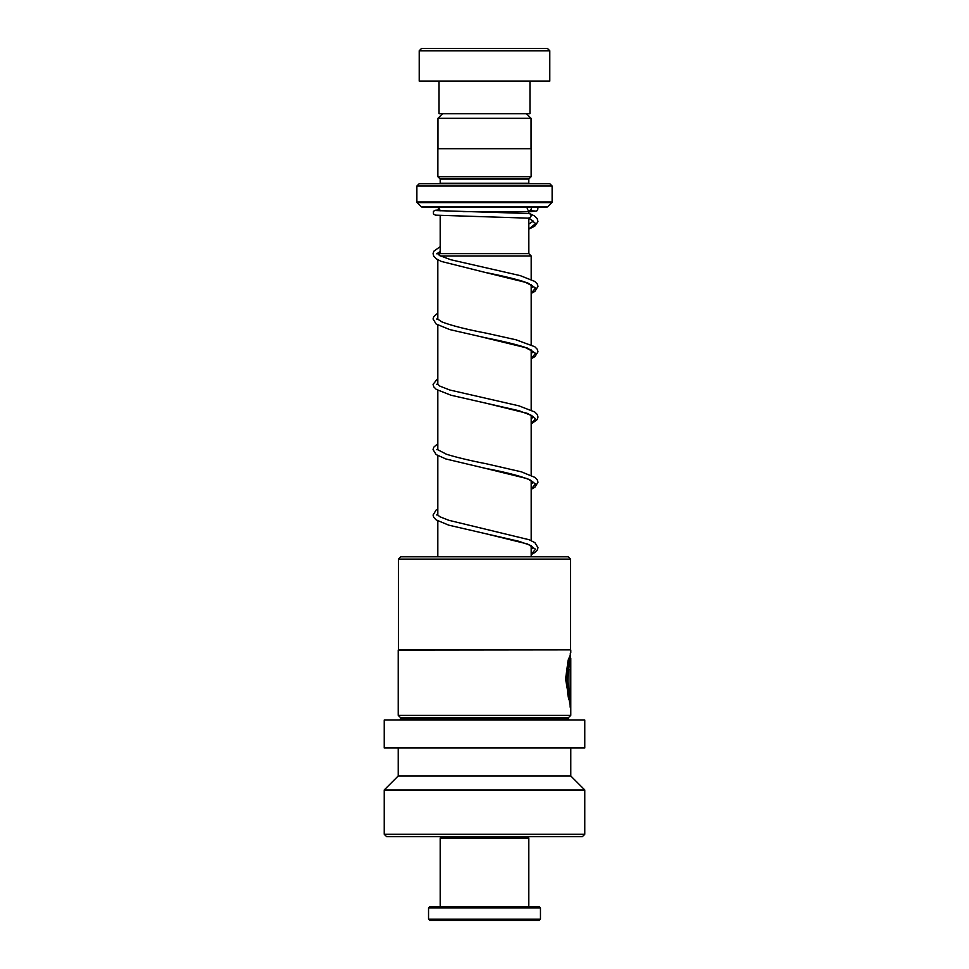 <?xml version="1.0" encoding="UTF-8"?>
<svg xmlns="http://www.w3.org/2000/svg" width="969" height="969" viewBox="0 0 969 969"><rect width="100%" height="100%" fill="white"/><g stroke="black" fill="none" stroke-linecap="round" stroke-linejoin="round"><path stroke-width="1.45" d="M442.53 113.736L437.952 118.315L531.048 118.315L526.47 113.736M531.048 148.717L531.048 118.315M437.952 148.717L437.952 118.315M440.192 215.554L440.192 253.648L528.844 253.648L528.808 218.219M528.808 213.483L528.808 211.678A4.663 4.663 0 0 1 528.929 210.588M440.156 253.648L438.872 254.932M528.844 253.648L531.182 255.986L440.18 255.986M531.182 556.787L531.182 545.826M531.182 540.787L531.182 480.539M531.182 475.294L531.182 415.241M531.182 410.008L531.182 349.954M531.182 344.71L531.182 284.668M531.182 279.423L531.182 255.986M437.818 556.787L437.818 520.947M437.818 515.12L437.818 455.648M437.818 449.822L437.818 390.362M437.818 384.536L437.818 325.063M437.818 319.237L437.818 259.777M435.529 207.015A4.663 4.663 0 0 1 440.12 210.867M440.144 183.698A2.338 2.338 0 0 0 440.192 183.226L440.192 179.035L528.808 179.035L531.133 176.697L531.133 148.717L437.867 148.717L437.867 176.697L531.133 176.697M440.192 179.035L437.867 176.697M440.192 183.226L528.808 183.226L528.808 179.035M416.876 201.964L552.124 201.964L552.124 186.024L549.786 183.698L419.214 183.698L416.876 186.024L416.876 201.964A0.933 0.933 0 0 0 417.154 202.618L421.273 206.736A0.933 0.933 0 0 0 421.927 207.015L547.073 207.015A0.933 0.933 0 0 0 547.727 206.736L551.846 202.618L417.154 202.618M552.124 201.964A0.933 0.933 0 0 1 551.846 202.618M552.124 186.024L416.876 186.024M421.539 48.45L547.461 48.45L549.786 50.788L419.214 50.788L421.539 48.45M529.97 81.093L529.97 113.736L439.03 113.736L439.03 81.093M549.786 50.788L549.786 81.093L419.214 81.093L419.214 50.788M528.808 229.156L534.791 226.152L537.952 221.598L537.177 218.522L534.464 215.905L529.413 213.519C531.739 215.07 531.654 216.62 529.147 218.182L529.001 218.17M527.584 207.015A2.338 2.035 -90 0 0 529.28 210.624A2.338 2.035 -90 0 0 530.988 207.015M527.402 836.61L528.808 838.003L440.192 838.003L440.192 906.56M540.46 919.145L539.067 920.55L429.933 920.55L428.54 919.145L540.46 919.145L540.46 907.953L428.54 907.953L428.54 919.145M428.54 907.953L429.933 906.56L539.067 906.56L540.46 907.953M398.404 559.113L400.742 556.787L568.258 556.787L570.596 559.113L398.404 559.113L398.404 649.872L570.596 649.872L570.596 559.113M400.56 717.678L568.44 717.678L568.44 719.083L400.56 719.083L400.56 717.678L398.223 715.352L398.223 650.054L570.596 649.872M570.305 654.959L568.113 660.264L565.581 679.063L570.632 708.206L570.632 669.313L570.123 701.144L567.41 676.205L569.215 663.256L570.777 658.278L570.777 715.352L398.223 715.352M484.5 747.995L584.767 747.995L584.767 720.015L384.233 720.015L384.233 747.995L484.5 747.995M384.233 834.273L584.767 834.273L582.442 836.61L386.558 836.61L384.233 834.273L384.233 789.965L398.223 775.975L570.777 775.975L570.777 747.995M384.233 789.965L584.767 789.965L570.777 775.975M570.16 707.164L570.16 669.313M568.96 694.143C565.714 678.603 571.662 652.452 569.942 658.932C566.659 663.159 565.775 694.507 569.663 701.144L570.123 701.144M463.073 211.678L528.808 211.678M421.273 206.736L547.727 206.736M529.147 218.182L535.651 223.609L528.808 229.023M440.192 251.589L436.704 253.793M531.182 288.205L533.313 286.436L524.592 281.858C514.6 278.757 501.53 275.62 485.372 272.471L527.62 282.851L535.518 288.047L531.182 293.244M437.818 318.22L436.704 319.08M482.526 337.164L527.608 348.137L535.518 353.346L531.182 358.542M437.818 383.506L436.704 384.366M531.182 418.79L533.313 417.009L531.545 415.471L518.996 410.723L485.336 403.043L527.608 413.436L535.518 418.632L531.182 423.828M437.818 448.792L436.704 449.664M531.182 484.076L533.313 482.308L530.6 480.212C521.782 476.348 506.702 472.4 485.348 468.342L527.608 478.722L535.518 483.919L531.182 489.115M437.818 514.091L436.704 514.951M531.182 549.375L533.313 547.606L529.825 545.111L519.009 541.308L485.299 533.616L527.596 544.009L535.518 549.217L531.182 554.413M528.347 217.989L533.325 221.126M533.313 221.15L528.808 224.093M531.182 293.45L534.9 291.354L537.989 286.352L537.286 283.99L534.767 281.41L520.22 275.62L450.876 259.753L440.411 255.864L437.722 253.817L440.192 251.831M531.182 358.736L534.9 356.653L537.989 351.82L537.286 349.276L534.767 346.708L515.956 339.768L485.869 333.082C465.956 329.278 451.275 325.536 441.828 321.853L437.709 319.116M531.182 353.503L533.313 351.723L524.604 347.156C514.6 344.043 501.506 340.906 485.336 337.745L449.798 329.593L436.135 324.009L433.058 318.995L433.749 316.633L437.818 313.096M531.182 424.034L537.274 419.492L537.989 417.021L537.238 414.478L534.767 411.995L518.912 405.841L449.846 390.022L439.635 386.013L437.818 384.208M531.182 489.321L534.9 487.237L537.989 482.223L537.286 479.861L534.924 477.402L521.383 471.83L485.893 463.679C469.614 460.505 456.447 457.344 446.394 454.219L437.709 449.689M531.182 554.607L534.9 552.524L537.286 550.065L537.989 547.703L534.924 542.688L529.28 539.769L448.853 520.305L439.999 516.804L437.709 514.987M529.074 218.182L435.469 215.154L433.434 213.967L433.434 211.399L435.081 210.297L439.817 209.837M529.183 210.624L534.694 211M529.498 213.519L436.329 210.576M537.032 207.015L537.977 208.892L536.802 210.963L528.808 211.872M440.192 246.623L433.797 251.25L433.058 253.708L433.761 256.264L436.462 258.941L441.331 261.436L485.372 272.471M437.818 378.382L433.058 384.378L433.761 386.837L436.304 389.405L450.997 395.231L485.336 403.043M437.818 443.669L433.749 447.206L433.058 449.58L436.135 454.582L445.861 458.967L485.348 468.342M437.818 508.967L436.111 510.045L433.058 515.048L433.7 517.325L436.135 519.881L448.695 525.15L485.299 533.616M441.598 836.61L440.192 838.003M528.808 838.003L528.808 906.56M570.777 652.682L570.777 650.054M568.44 717.678L570.777 715.352M400.56 719.083L399.628 720.015M584.767 834.273L584.767 789.965M398.223 775.975L398.223 747.995M568.44 719.083L569.372 720.015M570.305 658.157L570.305 653.409"/></g></svg>
